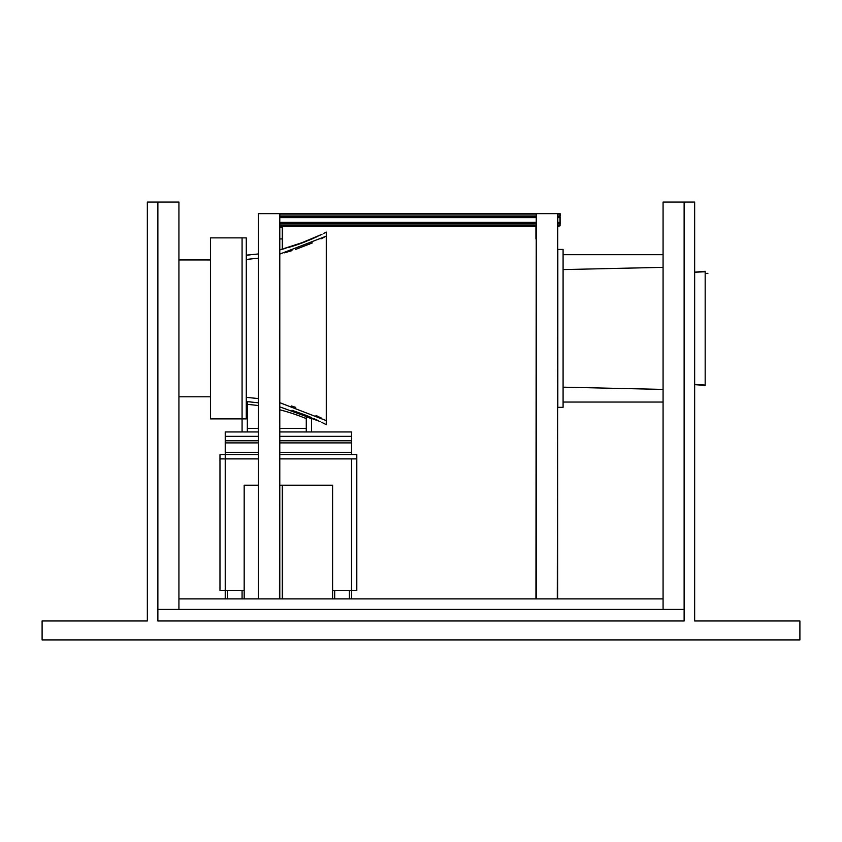 <?xml version="1.0" encoding="UTF-8"?>
<svg xmlns="http://www.w3.org/2000/svg" width="842" height="842" viewBox="0 0 842 842"><rect width="100%" height="100%" fill="white"/><g stroke="black" fill="none" stroke-linecap="round" stroke-linejoin="round"><path stroke-width="1.26" d="M157.875 609.398L157.875 620.975L684.125 620.975L684.125 609.398L157.875 609.398L157.875 202.08L157.875 620.975L684.125 620.975L684.125 202.08L694.65 202.08L694.65 620.975L799.9 620.975L799.9 639.92L42.1 639.92L42.1 620.975L147.35 620.975L147.35 202.08L178.925 202.08L178.925 609.398L178.925 598.872L663.075 598.872L663.075 609.398L684.125 609.398L684.125 202.08L663.075 202.08L663.075 609.398L157.875 609.398M663.075 267.346L563.087 269.587M663.075 389.414L563.087 387.173M557.614 407.317L557.614 249.442M563.087 407.317L563.087 249.442L557.825 249.442L557.825 407.317L563.087 407.317L563.087 249.442M210.5 396.793L178.925 396.793M210.5 259.967L178.925 259.967M279.786 409.801A194.976 194.976 0 0 1 306.277 418.632L306.277 415.401M247.338 431.946L247.338 401.655L246.506 401.602M247.338 401.655L258.42 402.802M279.786 406.865L320.149 421.558M316.803 419.958L316.171 419.663M305.772 415.201L291.995 410.296M250.916 401.95L249.043 401.781M247.832 401.687L246.959 401.634M306.351 415.432L308.467 416.295M309.414 416.695L311.698 417.664M316.129 419.653L318.181 420.611M321.949 422.452L324.538 423.768M316.75 419.937L313.929 418.653M311.182 417.443L309.488 416.727M307.551 415.916L306.751 415.59M247.537 255.094L250.158 254.873M320.444 235.055L300.868 243.422L279.786 249.895L306.93 241.096M310.887 239.444L311.719 239.086M296.689 244.917L321.991 234.286M317.308 236.56L311.393 239.233M309.73 239.938L308.846 240.307M306.898 241.107L306.214 241.38M304.993 241.865L298.752 244.191M296.552 244.959L291.995 246.464M248.464 255.021L246.432 255.168M246.285 255.168L258.42 253.958L246.285 255.168M279.786 249.895L285.47 248.39M288.269 247.59L296.131 245.106M326.275 232.076L323.244 233.655L326.275 232.076L326.275 236.149L279.786 254.084M247.022 259.357L258.42 258.199M326.275 236.149L326.275 420.611L279.786 402.676M258.42 398.561L246.285 397.361M326.275 420.611L326.275 424.684L323.244 423.105M284.491 252.842L291.974 250.621M295.595 249.432L312.371 242.906M320.96 238.875L324.086 237.297M321.36 418.074L320.644 417.727M317.487 416.19L316.866 415.906M309.488 244.148L308.698 244.475M291.364 405.949L295.731 407.37M315.982 415.485L321.265 418.032M242.075 431.946L242.075 418.895L246.285 418.895L246.285 237.865L242.075 237.865L242.075 418.895L242.075 237.865L210.5 237.865L210.5 418.895L242.075 418.895L242.075 237.865M258.42 458.89L225.235 458.89L225.235 590.452L219.972 590.452L219.972 458.89L225.235 458.89L225.235 454.68L225.235 590.452L244.18 590.452L244.18 598.872M332.59 598.872L332.59 485.202L279.786 485.202M258.42 485.202L244.18 485.202L258.42 485.202L244.18 485.202L244.18 590.452M279.786 454.68L356.798 454.68L356.798 590.452L351.535 590.452L351.535 598.872M225.235 590.452L225.235 598.872M227.34 590.452L227.34 598.872M349.43 590.452L349.43 598.872M334.695 598.872L334.695 590.452M242.075 590.452L242.075 598.872M258.42 431.946L225.235 431.946L225.235 454.68L219.972 454.68L219.972 458.89M258.42 454.68L219.972 454.68M351.535 590.452L351.535 458.89L351.535 590.452L332.59 590.452M351.535 454.68L351.535 431.946L279.786 431.946M306.277 416.59A194.976 194.976 0 0 1 311.54 418.863L311.54 431.946M246.285 402.613A194.976 194.976 0 0 1 247.338 402.697M306.277 431.946L306.277 428.368L279.786 428.368M247.338 428.368L258.42 428.368M247.338 404.381A194.976 194.976 0 0 1 258.42 405.602M306.277 418.632L306.277 428.368M694.65 384.489L705.175 385.036L705.175 271.724L694.65 272.271M697.197 272.134L698.071 272.092M701.618 271.903L704.67 271.745M557.614 598.872L557.614 215.847M557.299 598.872L557.741 213.657M536.249 598.872L536.249 213.657L557.299 213.657M535.933 598.872L536.249 238.917M535.922 238.917L535.922 227.34M535.744 226.287L536.249 227.34M279.786 598.872L279.786 213.657L279.47 598.872M258.42 598.872L258.42 213.657L279.47 213.657M279.797 238.917L282.312 238.917L282.312 249.253M279.976 227.34L282.291 227.34L282.291 238.917M282.123 226.287L282.123 227.34M282.312 598.872L282.312 485.202M282.628 598.872L282.628 485.202M282.628 249.169L282.628 226.287M557.625 220.972L557.699 214.289L557.783 220.972M557.646 215.847L557.614 222.162M557.646 222.162L557.614 223.025M536.249 223.025L279.786 223.025M536.249 223.13L279.786 223.13M536.249 223.235L279.786 223.235M557.646 223.235L557.614 224.098M557.646 224.098L557.636 225.161M536.249 223.972L279.786 223.972M536.249 226.287L279.786 226.287M557.688 225.161L557.678 226.287L557.73 225.161M557.783 225.161L557.741 225.867M557.772 226.287L557.793 213.657L559.951 214.078L559.951 215.973L557.804 215.973L557.804 214.078L559.951 214.078L559.951 215.078M557.772 214.078L557.783 214.784L557.73 214.078M557.783 214.784L557.751 215.615L557.73 214.784M557.688 214.784L557.657 215.615L557.636 214.784M536.249 213.657L279.786 213.657M536.249 215.973L279.786 215.973M536.249 216.71L279.786 216.71M536.249 216.815L279.786 216.815M536.249 216.92L279.786 216.92M536.249 217.657L279.786 217.657M536.249 222.288L279.786 222.288M558.057 222.288L557.772 223.025M560.119 218.973L560.056 225.656L560.014 222.825L557.772 223.13M559.962 215.078L559.983 223.13L557.772 223.235M559.983 223.13L558.057 223.235L558.057 223.972M559.983 223.235L559.962 224.867L559.951 223.972L557.804 223.972L557.804 225.867L559.951 225.867L557.804 226.287M559.951 225.867L559.972 225.161M558.057 215.973L557.772 216.71M559.983 216.71L557.772 216.815M559.983 216.815L557.772 216.92M560.004 216.91L558.057 216.92L558.057 217.657M559.951 217.657L557.804 217.657L557.804 222.288L559.951 222.288L559.951 217.657M560.004 223.035L559.972 218.973M560.025 225.161L559.983 225.867M560.025 225.867L560.067 225.161M560.119 225.161L560.014 223.983M560.141 223.972L560.109 222.288M560.13 222.288L560.109 217.657M560.141 217.657L560.014 215.962M560.13 215.973L560.13 213.657L560.119 214.784L560.077 213.657L557.772 213.657M560.119 214.784L560.088 215.615L560.067 214.784M560.014 214.078L560.025 214.784L559.972 214.078M560.025 214.784L559.993 215.615L559.972 214.784M563.087 402.055L663.075 402.055L563.087 402.055M246.285 418.895L246.285 237.865M563.087 254.705L663.075 254.705M356.798 458.89L279.786 458.89M225.235 436.335L258.42 436.335M279.786 436.335L351.535 436.335M225.235 452.575L258.42 452.575M279.786 452.575L351.535 452.575M225.235 442.892L258.42 442.892M279.786 442.892L351.535 442.892M225.235 440.787L258.42 440.787M279.786 440.787L351.535 440.787M225.235 440.545L258.42 440.545M279.786 440.545L351.535 440.545M536.249 225.867L279.786 225.867M536.249 214.078L279.786 214.078M707.89 273.345L705.175 273.534M694.65 384.636L705.175 385.436M694.65 272.124L705.175 271.324"/></g></svg>
